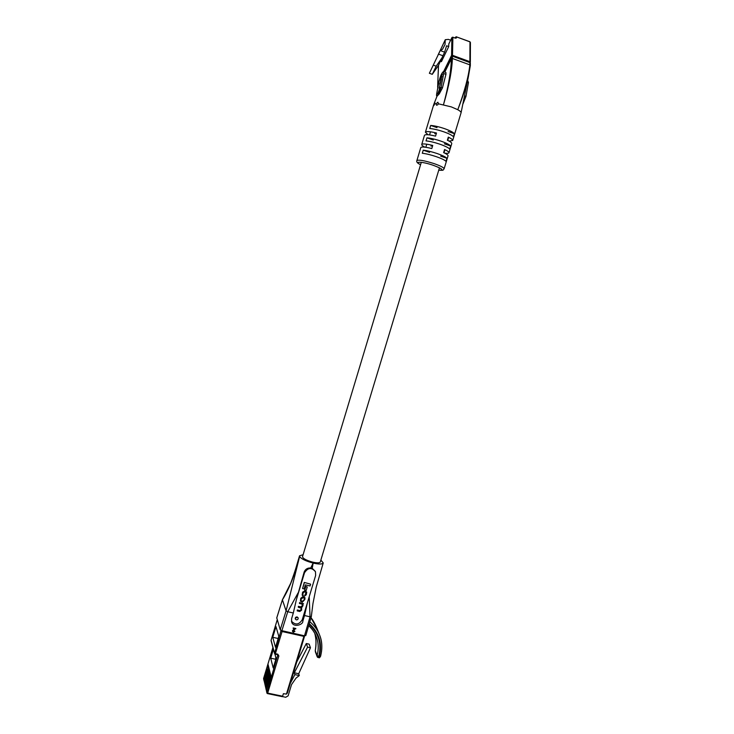 <?xml version="1.0" encoding="UTF-8"?>
<svg xmlns="http://www.w3.org/2000/svg" width="734" height="734" viewBox="0 0 734 734"><rect width="100%" height="100%" fill="white"/><g stroke="black" fill="none" stroke-linecap="round" stroke-linejoin="round"><path stroke-width="1.1" d="M439.473 167.792L320.272 562.033C319.629 563.07 317.106 563.106 312.702 562.134C306.28 560.345 302.885 558.519 302.509 556.675L421.307 162.306M428.023 134.726L425.399 132.248L433.721 104.595L433.684 105.623L434.198 105.035L434.877 102.613M433.877 104.329L434.858 102.613M434.675 103.907L436.143 103.723L436.51 105.219L437.675 104.852L438.382 103.797L437.941 102.274M436.143 103.723L437.877 102.246M438.831 93.686L441.061 87.429L443.703 73.528L443.437 71.565C441.675 72.941 440.18 76.354 438.96 81.823L436.904 92.585C436.409 94.778 436.4 95.97 436.877 96.163L438.831 93.686M443.519 71.593L445.887 72.446L445.96 74.345L442.428 87.924L439.29 93.851L437.042 96.218M463.255 102.402L464.622 95.879L465.98 96.365L468.457 82.492L467.604 80.318M463.053 103.705L465.98 96.365M424.894 147.158C422.656 146.011 421.591 145.13 421.711 144.515C422.454 143.515 426.133 143.818 432.739 145.442L431.803 148.543C425.197 146.919 421.527 146.598 420.784 147.58L416.875 160.59C418.6 159.526 424.353 160.535 434.133 163.627C440.657 165.93 443.978 167.655 444.116 168.82L448.052 155.81C448.171 155.094 446.694 154.03 443.63 152.608L444.565 149.507C447.63 150.947 449.098 152.021 448.979 152.755C448.749 153.333 447.373 153.479 444.859 153.195M425.399 132.248C426.17 131.166 429.867 131.414 436.491 133.01L435.556 136.12C428.931 134.524 425.243 134.258 424.481 135.322L421.711 144.515M436.244 156.645C430.794 154.828 426.142 153.7 422.307 153.259L423.234 150.176C427.078 150.598 431.73 151.727 437.18 153.544C442.492 155.415 445.74 156.993 446.933 158.287L445.997 161.352C444.804 160.076 441.556 158.507 436.244 156.645M439.987 144.231C434.537 142.396 429.885 141.286 426.023 140.9L426.959 137.808C430.821 138.185 435.482 139.286 440.932 141.13C446.235 143.011 449.474 144.635 450.648 145.993L449.722 149.066C448.538 147.727 445.299 146.112 439.987 144.231M443.749 131.799C438.299 129.955 433.629 128.863 429.757 128.523L430.684 125.431C434.565 125.753 439.235 126.835 444.685 128.689C449.988 130.597 453.217 132.258 454.374 133.689L453.438 136.772C452.282 135.359 449.052 133.698 443.749 131.799M448.979 152.755L451.759 143.561C451.896 142.791 450.428 141.68 447.373 140.222L448.309 137.12C451.364 138.588 452.832 139.708 452.694 140.488L461.062 112.807C461.191 112.036 460.099 110.999 457.777 109.705L451.272 106.88L438.382 103.797M443.942 71.739L451.392 56.555L452.438 56.179L452.383 58.454C451.988 70.4 449.024 85.795 443.501 104.641C448.557 85.85 451.162 70.583 451.337 58.83L452.383 58.454L469.861 64.858L469.87 62.574L470.338 63.207L470.329 65.491L469.861 64.858C468.622 76.446 464.594 91.401 457.777 109.705L457.777 109.705C462.466 97.75 465.98 86.86 468.329 77.024L461.071 112.77M437.758 84.768L437.684 86.584L438.464 85.006M444.822 72.06L451.337 58.83L451.392 56.555M437.712 84.529L437.877 88.135M452.694 140.488L449.135 141.112M470.329 65.546L468.329 77.006L470.329 65.491M452.438 56.179L469.87 62.574M437.776 84.3L438.95 81.905M437.629 86.823L437.831 88.364M429.564 152.342L423.234 150.176M446.933 158.287L440.657 156.14M433.28 139.992L426.959 137.808M450.648 145.993L444.373 143.827M437.014 127.633L430.684 125.431M454.374 133.689L448.098 131.505M432.739 145.442L430.996 146.094M436.491 133.01L434.721 133.744M440.18 84.658L439.125 88.043L440.18 84.658M440.473 80.373L441.492 79.088L440.739 79.868L442.024 76.272L441.198 77.465L441.281 76.602L442.455 73.987L441.152 76.712L440.62 80.428M439.868 83.492L439.822 84.419L440.299 83.814L441.152 80.263L439.969 83.529M439.171 90.154L439.602 87.869L439.171 90.154M437.684 93.943L439.446 91.282L440.161 87.493L437.684 93.943M440.611 81.272L439.969 83.933L440.611 81.272M437.18 67.244L437.657 66.555M451.575 56.325L451.878 37.627L448.786 44.022L448.713 46.581L446.575 45.792L444.611 52.16L438.519 65.308L432.28 74.327L436.189 66.207L442.418 57.234M429.372 73.272L438.528 54.133L429.372 73.272L432.28 74.327M433.271 65.142L436.189 66.207M448.713 46.581L441.418 61.656L440.455 61.298M432.977 65.721L434.656 62.216M437.95 55.325L445.272 39.7L448.419 39.379L450.612 40.186M444.611 52.16L440.235 50.554L442.483 49.316L445.024 44.572L445.272 39.7M440.235 50.554L438.528 54.133L442.886 55.729M443.593 71.62L451.419 55.674L452.456 55.289L469.879 61.684L469.971 41.875L456.502 36.874L456.475 37.929L455.392 38.177L452.896 37.251L452.465 56.188M438.005 83.823L439.189 80.593M469.815 41.82L470.421 42.508L470.347 62.317L469.879 61.684L469.567 62.463M278.81 636.35L275.507 647.315L272.754 637.305L275.975 626.607L278.81 636.35M273.397 649.269L270.708 658.187L273.213 667.977L276.085 658.462L274.911 654.077M272.92 647.516L263.607 678.445L264.102 680.592L267.543 669.169L267.745 670.014L264.387 681.831L267.837 670.371L268.038 671.225L264.662 683.07L268.13 671.573L268.332 672.436L264.946 684.317L268.424 672.794L268.626 673.647L265.231 685.565L268.717 674.014L268.928 674.876L265.524 686.822L269.011 675.243L269.222 676.106L265.809 688.097L269.314 676.473L269.525 677.354L266.103 689.364L269.617 677.721L269.828 678.601L266.304 690.272L266.846 692.612L277.828 654.829M267.479 666.435L270.598 679.262L271.213 677.234L268.066 664.463L267.479 666.435L268.616 666.674M282.471 696.584L285.737 697.263L288.132 695.832L291.526 684.611L296.004 678.124L299.279 675.564L298.71 673.739L310.464 647.773L309.152 644.149L306.298 643.525L296.793 661.885M310.464 647.773L307.583 647.14L306.298 643.525M307.583 647.14L294.306 672.794L294.857 674.619L290.242 683.538M282.618 696.208L282.361 696.676L267.415 693.575L267.671 693.107L282.618 696.208L283.388 693.676L286.425 694.098L303.894 636.378L282.076 631.524L275.397 653.682L277.801 654.196L278.856 655.994L267.671 693.107L266.827 692.969L267.415 693.575L266.304 690.272M266.103 689.364L266.35 690.134M266.075 689.538L266.02 688.987M265.809 688.097L266.057 688.85M265.781 688.263L265.726 687.721M265.524 686.822L265.763 687.584M265.488 686.996L265.433 686.455M265.231 685.565L265.479 686.318M265.203 685.74L265.148 685.198M264.946 684.317L265.194 685.061M264.919 684.483L264.864 683.941M264.662 683.07L264.901 683.813M264.635 683.235L264.579 682.703M264.387 681.831L264.616 682.574M264.35 681.996L264.295 681.464M286.425 694.098L287.389 692.979L304.5 636.369M282.361 696.676L267.488 693.529M264.102 680.592L264.341 681.336M299.279 675.564L294.857 674.619M298.71 673.739L294.306 672.794M275.8 657.389L275.553 660.242M275.259 659.169L270.708 658.187M278.168 638.497L272.754 637.305M297.151 616.945C295.774 616.927 295.132 617.588 295.242 618.909L296.27 619.845C297.655 619.863 298.288 619.202 298.169 617.872L297.151 616.945M299.536 602.559L299.444 603.476L301.876 604.036L302.481 605.467L300.848 607.137L298.399 606.33L298.307 607.247L301.39 608.321L301.316 609.348L299.922 610.835L297.298 609.982L297.206 610.899L299.802 611.495L301.646 610.119L301.601 607.761L303.004 605.633L302.876 604.22L303.518 603.715L299.536 602.559L303.518 603.715M301.316 608.174L301.068 609.532L299.821 610.56L297.298 609.982M302.463 604.403L302.188 605.844L300.747 606.871L298.399 606.33M304.252 582.438L302.582 588.567L304.115 588.925L305.344 584.86L310.078 585.971L310.629 584.154L304.252 582.438L310.629 584.154M320.868 560.07L323.226 562.941C322.391 564.327 319.033 564.373 313.143 563.079L312.244 568.327L310.739 567.969C307.528 567.795 305.335 569.153 304.151 572.052L296.362 599.751L304.482 572.832C307.95 567.501 311.611 567.153 315.482 571.777L315.638 575.474L302.28 619.661C299.077 624.817 295.463 625.331 291.462 621.193M305.674 586.365L304.702 590.173L306.179 590.521L307.252 586.961L305.674 586.365L307.252 586.961M304.913 597.641L302.977 596.549L300.757 598.302L300.426 601.054M303.289 595.283L302.766 594.852L303.142 592.898L304.601 591.833L306.188 592.558L305.757 594.641L304.472 596.127L306.289 594.751L306.729 592.182L304.766 591.173L302.72 592.421L302.179 595.201L303.124 595.889L303.289 595.283L302.729 594.742M306.647 592.017L304.665 590.916L302.61 592.164L302.142 595.1M306.115 592.411L304.472 596.127M305.784 635.488L304.527 635.736L310.042 616.799L304.509 615.542L302.83 621.148C303.417 624.827 293.022 628.047 291.609 621.808L291.627 618.615L293.306 613L287.737 611.734L281.884 630.689L280.232 629.8L276.782 617.909M287.389 692.979L304.537 635.818L281.884 630.689M292.884 631.24L294.958 631.295L293.361 632.258L292.563 631.552L292.471 630.625L294.554 628.873M292.536 631.433L292.471 630.625M292.563 630.901L294.949 628.965L293.215 628.579L293.224 627.919L295.765 628.487L292.912 630.946L293.398 631.598M304.509 615.542L307.518 602.32M315.299 650.581L315.244 650.636C316.363 644.195 316.207 638.433 314.758 633.35C316.235 638.993 316.409 644.782 315.271 650.709L317.079 655.581C318.749 649.37 318.593 643.379 316.629 637.598C315.042 633.038 312.418 629.075 308.766 625.726M315.308 651.627L317.106 656.49L317.079 655.581L319.29 656.691C322.501 643.599 319.217 632.653 309.445 623.827M280.232 629.8L286.077 610.853L282.425 599.834C289.297 588.622 295.031 574.171 299.619 556.5L299.545 555.785L303.096 554.721M299.545 555.785L299.545 555.785C297.16 563.418 296.279 568.153 290.646 583.365L282.434 599.706L276.718 618.092M310.739 567.969L313.143 563.079C305.812 561.106 301.298 558.913 299.619 556.5L286.077 610.853L287.737 611.734L298.087 592.898M309.216 596.742L310.042 616.799L311.289 616.588M315.29 571.355L312.244 568.327M296.362 599.751L293.306 613M309.078 624.331C318.657 633.002 321.868 643.755 318.703 656.609M309.831 621.762C314.583 625.643 317.96 630.378 319.96 635.956L319.969 635.974C322.217 642.433 322.428 649.15 320.575 656.104L319.29 656.691M317.134 628.845L310.996 617.753C312.886 619.835 314.932 623.542 317.134 628.845L319.116 633.837M295.646 618.056L297.298 617.349M293.499 631.882L294.517 630.937M293.215 628.579L293.224 627.919M293.325 628.194L295.866 628.763M304.353 582.686L302.582 588.567M305.784 586.622L304.702 590.173M304.858 599.485L304.986 597.815L303.078 596.806L300.857 598.568L300.454 601.155L302.362 602.174L304.858 599.485M303.986 600.485L304.463 598.192L303.692 597.641L301.454 598.494L301.059 599.816L300.977 600.779L302.527 601.522L303.986 600.485L304.39 598.045M300.949 600.669L302.417 601.256L303.885 600.229M299.637 602.825L299.444 603.476M298.499 606.596L298.307 607.247M297.398 610.257L297.206 610.899M441.061 87.429L442.428 87.924M438.758 170.169C444.428 170.444 442.602 168.82 433.253 165.297C422.353 161.508 413.123 161.141 420.591 164.682M467.255 82.052L468.457 82.492M443.703 73.528L445.96 74.345M438.528 65.28L437.748 83.63L438.492 65.344M437.959 55.178L445.171 40.104M455.456 38.085L455.475 37.251L455.126 37.966M451.878 37.627L452.86 37.122L451.878 37.627M452.025 37.425L448.804 43.921M452.75 37.205L455.392 38.177M455.603 38.113L456.475 37.929M455.475 37.251L456.456 36.746L455.475 37.251M455.621 37.049L455.108 37.957M456.346 36.828L469.925 41.746L470.421 42.508M277.232 619.799L271.085 640.25L274.571 653.214L281.039 630.423M277.801 654.196L277.544 654.691L275.204 654.132M281.581 630.616L281.241 631.075L282.076 631.524L282.223 630.772M271.066 640.617L274.553 653.59L277.544 654.691L278.856 655.994M304.032 635.626L303.894 636.378L304.537 635.818M277.223 619.771L271.112 640.149M277.599 654.664L278.039 655.141M272.91 647.489L263.644 678.326M302.83 621.148L302.28 619.661M304.151 572.052L304.482 572.832M444.006 152.782L444.942 149.69M447.758 140.396L448.694 137.304M425.83 147.286L426.766 144.194M429.564 134.9L430.5 131.799M416.875 160.59C416.233 161.911 417.472 163.287 420.582 164.719M437.005 96.209L433.757 104.503M438.739 170.205C444.547 170.407 442.483 170.416 444.116 168.82M263.598 678.785L264.084 680.941M276.718 617.991L282.416 599.733M305.794 635.616L311.299 616.707L312.978 603.44L316.189 587.228L323.226 562.941M316.62 637.562L315.904 635.717M317.593 656.196C319.721 659.325 319.629 657.114 320.575 656.306L320.575 656.306C322.428 648.645 322.226 641.865 319.96 635.956L319.96 635.956M317.116 656.49C316.886 655.829 317.4 659.187 320.492 656.453M308.684 625.689C312.381 629.029 315.024 633.002 316.629 637.598L316.629 637.598"/></g></svg>
